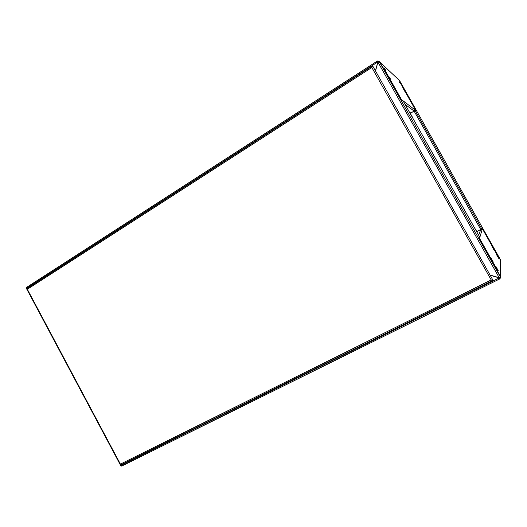 <?xml version="1.0" encoding="UTF-8"?>
<svg xmlns="http://www.w3.org/2000/svg" width="527" height="527" viewBox="0 0 527 527"><rect width="100%" height="100%" fill="white"/><g stroke="black" fill="none" stroke-linecap="round" stroke-linejoin="round"><path stroke-width="0.79" d="M496.375 254.324L498.562 258.237L496.375 254.324M492.014 246.372L494.194 250.266L492.014 246.372M490.703 257.505L493.219 262.011L490.703 257.505M495.769 266.24L498.278 270.746L495.769 266.24M479.386 236.755L479.208 237.749L494.82 265.489L500.564 277.307M500.578 260.331L482.376 228.79L479.88 237.183L479.583 236.649M482.277 229.924L480.756 229.502L414.051 110.993L414.591 109.84M500.446 277.057L500.452 259.811M121.434 464.63L121.678 466.099L499.886 278.836L499.253 277.907L490.347 275.311M490.288 275.213L499.253 277.907L121.289 465.275M499.945 277.709L499.589 278.276L499.253 277.821M500.624 277.426L494.774 265.443L479.102 237.585L479.438 236.59L403.418 101.467L401.864 100.288L386.515 73.016L378.953 61.139L500.624 277.426L499.603 277.65L499.899 278.836L121.678 466.099M499.583 278.276L499.906 278.823M500.604 277.512L499.906 278.796M476.955 232.163L477.297 231.32L480.756 229.502L478.687 235.246M477.297 231.32L476.54 231.109L474.175 227.229M492.343 245.747L493.397 247.881L492.343 245.747M407.002 94.195L405.645 92.073L407.002 94.195M414.597 110.13L416.02 110.94L402.924 87.673L399.387 80.262L500.624 260.035L495.63 252.314L482.291 228.626L481.849 229.502M405.092 91.764L403.715 89.61L405.092 91.764M400.592 83.971L399.196 81.79L400.592 83.971M385.83 70.513L384.17 67.957L385.83 70.513M390.441 78.978L388.794 76.441L390.441 78.978M403.418 101.474L403.201 100.907L414.472 109.497M414.644 109.807L415.922 110.775L402.898 87.647L399.459 80.473L379.209 61.514L386.502 72.97L401.785 100.13L403.498 101.428M27.411 288.249L26.541 287.419L377.385 61.073M375.402 70.77L377.892 62.048L375.487 70.914M378.847 61.112L377.391 61.033L377.793 61.955L26.982 288.091M377.418 61.046L377.892 62.048M377.451 61.073L377.701 61.6M378.346 61.587L377.754 61.613L378.096 61.929M410.217 113.555L414.044 110.999L405.013 104.306M410.513 113.753L412.76 117.752M389.242 78.839L390.915 81.402L389.242 78.839M490.795 259.35L489.557 256.774L490.795 259.35M500.65 277.492L499.181 277.703L490.229 275.094M375.52 70.98L377.925 62.114L378.906 61.073L378.063 61.527M26.732 287.913L26.383 288.262L27.239 288.355M121.25 464.722L120.835 465.736L121.322 465.697M27.094 288.137L26.996 288.539M121.302 465.216L120.867 464.906M27.029 288.519L26.778 289.099L27.332 289.264L27.075 288.46L371.779 66.389M492.271 280.647L120.999 464.847L120.4 464.122L120.242 464.715L120.953 464.86M372.036 66.435L371.838 67.509L372.53 65.908L371.983 66.257L372.022 67.061L372.299 66.633M491.381 279.949L491.763 280.094M491.454 279.956L492.416 280.581L492.995 280.292L491.19 279.936L492.376 280.595M372.806 66.145L492.995 280.292L372.806 66.145M414.868 110.064L482.047 229.364M410.724 113.009L409.387 112.08M499.181 277.703L377.925 62.114M27.332 289.264L120.4 464.122L491.19 279.936L371.838 67.509L27.332 289.264M499.754 277.663L499.754 278.124M377.391 61.033L26.541 287.419M499.603 277.65L500.11 277.531M378.373 61.633L378.768 61.244M26.383 288.262L26.699 288.855M120.419 464.952L120.835 465.736M120.242 464.715L26.778 289.099M27.075 288.46L371.851 66.31M492.33 280.634L120.999 464.847M491.651 280.041L492.027 280.002"/></g></svg>
